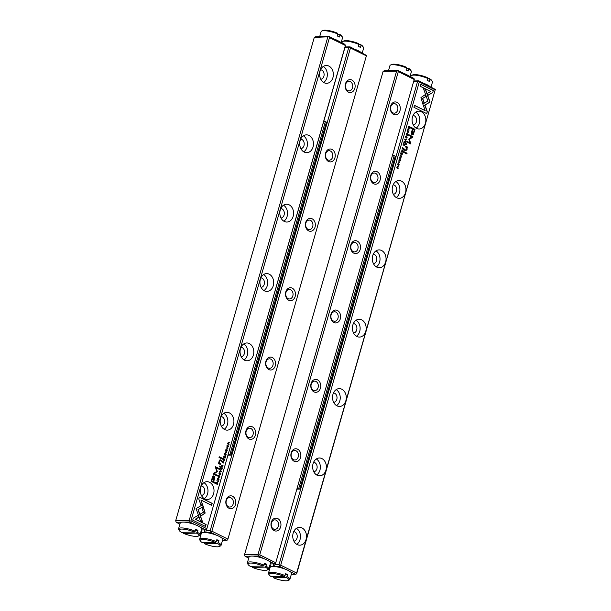 <?xml version="1.0" encoding="UTF-8"?>
<svg xmlns="http://www.w3.org/2000/svg" width="611" height="611" viewBox="0 0 611 611"><rect width="100%" height="100%" fill="white"/><g stroke="black" fill="none" stroke-linecap="round" stroke-linejoin="round"><path stroke-width="0.92" d="M299.795 489.083L395.271 156.133L394.194 155.599L298.718 488.556L299.795 489.083L296.992 489.144M392.629 155.637L394.194 155.599M298.718 488.556L297.152 488.586M323.807 121.642L325.373 121.612L229.904 454.561L228.338 454.599M228.178 455.157L230.973 455.096L326.45 122.139L325.373 121.612M230.973 455.096L229.904 454.561M183.399 532.303L183.651 533.411L196.551 533.128L197.918 530.348A11.143 2.643 -164 0 0 195.772 529.279L194.405 532.066A10.25 2.429 -164 0 0 183.552 529.164A10.25 2.429 -164 0 0 179.306 530.569A10.25 2.429 -164 0 0 181.498 532.349L194.405 532.066M183.651 533.411A10.25 2.429 -164 0 0 198.415 536.053A10.25 2.429 -164 0 0 196.551 533.128M179.306 530.569L178.702 529.546A11.143 2.643 16 0 1 178.557 528.836A11.143 2.643 16 0 1 195.215 531.226M197.361 532.288A11.143 2.643 16 0 1 199.973 534.976L201.645 529.149A11.143 2.643 -164 0 0 196.879 525.399A11.143 2.643 -164 0 0 180.222 523.008L178.557 528.836M199.973 534.976A11.143 2.643 16 0 1 199.476 535.503L198.415 536.053M195.451 530.394L197.918 530.348M406.605 68.004A11.143 2.643 -164 0 0 390.452 65.087L391.506 64.537A10.25 2.429 16 0 1 406.269 67.179L406.605 68.004L406.048 69.944A11.143 2.643 16 0 1 408.201 71.006L408.759 69.066L408.423 68.241L406.521 68.287M408.423 68.241A10.25 2.429 16 0 1 410.615 70.021L411.226 71.044A11.143 2.643 -164 0 0 408.759 69.066M390.452 65.087A11.143 2.643 -164 0 0 389.948 65.614L388.504 70.632M389.879 70.609A11.143 2.643 16 0 1 392.186 70.555M403.306 73.16A11.143 2.643 16 0 1 406.071 74.359A11.143 2.643 16 0 1 408.179 75.565M410.019 76.474L411.371 71.754A11.143 2.643 -164 0 0 411.226 71.044M427.685 78.414A11.143 2.643 -164 0 0 411.524 75.497L412.585 74.947A10.25 2.429 16 0 1 427.349 77.589L427.685 78.414L427.127 80.354A11.143 2.643 16 0 1 429.273 81.416L429.831 79.476L429.502 78.651L427.601 78.697M429.502 78.651A10.25 2.429 16 0 1 431.694 80.431L432.298 81.454A11.143 2.643 -164 0 0 429.831 79.476M411.524 75.497A11.143 2.643 -164 0 0 411.027 76.024L410.783 76.856M424.385 83.57A11.143 2.643 16 0 1 427.15 84.769A11.143 2.643 16 0 1 429.25 85.975M431.091 86.884L432.443 82.164A11.143 2.643 -164 0 0 432.298 81.454M358.863 44.42A11.143 2.643 -164 0 0 342.71 41.502L343.764 40.96A10.25 2.429 16 0 1 358.527 43.602L358.863 44.42L358.306 46.36A11.143 2.643 16 0 1 360.459 47.421L361.009 45.481L360.681 44.664L358.779 44.702M360.681 44.664A10.25 2.429 16 0 1 362.873 46.436L363.476 47.459A11.143 2.643 -164 0 0 361.009 45.481M342.71 41.502A11.143 2.643 -164 0 0 342.206 42.029L341.969 42.862M355.564 49.583A11.143 2.643 16 0 1 358.329 50.774A11.143 2.643 16 0 1 360.437 51.988M362.27 52.897L363.629 48.177A11.143 2.643 -164 0 0 363.476 47.459M204.479 542.713L204.731 543.821L217.631 543.538L218.998 540.75A11.143 2.643 -164 0 0 216.844 539.689L215.477 542.476A10.25 2.429 -164 0 0 204.632 539.574A10.25 2.429 -164 0 0 200.385 540.979A10.25 2.429 -164 0 0 202.577 542.759L215.477 542.476M204.731 543.821A10.25 2.429 -164 0 0 219.494 546.463A10.25 2.429 -164 0 0 217.631 543.538M200.385 540.979L199.774 539.956A11.143 2.643 16 0 1 199.629 539.246A11.143 2.643 16 0 1 216.286 541.636M218.44 542.698A11.143 2.643 16 0 1 221.052 545.386L222.725 539.559A11.143 2.643 -164 0 0 217.959 535.809A11.143 2.643 -164 0 0 201.302 533.418L199.629 539.246M221.052 545.386A11.143 2.643 16 0 1 220.548 545.913L219.494 546.463M216.523 540.804L218.998 540.75M337.784 34.01A11.143 2.643 -164 0 0 321.63 31.092L322.684 30.55A10.25 2.429 16 0 1 337.455 33.193L337.784 34.01L337.226 35.95A11.143 2.643 16 0 1 339.38 37.019L339.937 35.071L339.601 34.254L337.707 34.292M339.601 34.254A10.25 2.429 16 0 1 341.793 36.034L342.404 37.05A11.143 2.643 -164 0 0 339.937 35.071M321.63 31.092A11.143 2.643 -164 0 0 321.126 31.619L319.69 36.645M321.058 36.614A11.143 2.643 16 0 1 323.364 36.568M334.484 39.173A11.143 2.643 16 0 1 337.257 40.364A11.143 2.643 16 0 1 339.357 41.579M341.198 42.487L342.55 37.767A11.143 2.643 -164 0 0 342.404 37.05M252.221 566.298L252.473 567.398L265.373 567.123L266.74 564.335A11.143 2.643 -164 0 0 264.586 563.273L263.219 566.061A10.25 2.429 -164 0 0 252.374 563.151A10.25 2.429 -164 0 0 248.127 564.564A10.25 2.429 -164 0 0 250.319 566.336L263.219 566.061M252.473 567.398A10.25 2.429 -164 0 0 267.236 570.04A10.25 2.429 -164 0 0 265.373 567.123M248.127 564.564L247.524 563.541A11.143 2.643 16 0 1 247.371 562.823A11.143 2.643 16 0 1 264.036 565.213M266.182 566.275A11.143 2.643 16 0 1 268.794 568.971L270.467 563.143A11.143 2.643 -164 0 0 265.701 559.386A11.143 2.643 -164 0 0 249.044 557.003L247.371 562.823M268.794 568.971A11.143 2.643 16 0 1 268.29 569.498L267.236 570.04M264.273 564.388L266.74 564.335M273.293 576.708L273.545 577.807L286.444 577.532L287.819 574.745A11.143 2.643 -164 0 0 285.665 573.683L284.298 576.471A10.25 2.429 -164 0 0 273.453 573.561A10.25 2.429 -164 0 0 269.207 574.966A10.25 2.429 -164 0 0 271.399 576.746L284.298 576.471M273.545 577.807A10.25 2.429 -164 0 0 288.316 580.45A10.25 2.429 -164 0 0 286.444 577.532M269.207 574.966L268.596 573.95A11.143 2.643 16 0 1 268.45 573.233A11.143 2.643 16 0 1 285.108 575.623M287.262 576.685A11.143 2.643 16 0 1 289.874 579.381L291.546 573.553A11.143 2.643 -164 0 0 286.78 569.796A11.143 2.643 -164 0 0 270.123 567.405L268.45 573.233M289.874 579.381A11.143 2.643 16 0 1 289.37 579.908L288.316 580.45M285.345 574.798L287.819 574.745M221.381 471.272L220.059 469.66L221.098 471.302L219.502 471.608L221.121 471.6M202.638 504.739L196.07 508.558L200.576 521.282L202.715 522.344L198.208 509.612L203.295 506.664L202.638 504.739M192.725 520.137L205.54 526.468L206.106 524.521L195.405 519.235L198.758 517.296L198.079 515.386L193.29 518.174L192.725 520.137M205.166 513.08L203.41 507.115L201.943 507.97L203.455 512.232L200.202 514.134L200.874 516.043L205.166 513.08M218.616 475.465L218.196 476.061L218.738 477.42L219.807 476.886L219.593 475.847L219.624 476.794L218.822 477.099L218.356 476.168L218.7 475.457M218.738 477.42L219.166 477.527M219.624 476.794L218.654 477.099L219.456 476.794L218.654 477.099L218.188 476.168L218.769 475.809M222.396 461.519L222.167 462.298L223.733 463.069L223.03 461L222.396 461.519L223.03 461L222.962 462.435L223.588 463.001M218.471 481.43L216.905 480.658L218.234 481.651M225.176 458.029L225.581 456.616L225.077 457.639L224.543 457.379L224.848 456.333L224.359 457.288L223.886 457.051L224.016 455.867L223.618 457.257L225.176 458.029M218.975 473.357L219.486 474.778L220.586 474.159L220.075 472.738L218.975 473.357M223.099 459.06L222.87 459.846L224.436 460.618L223.924 459.594L224.886 459.037L223.97 459.113L223.718 458.517L223.099 459.06L223.55 458.525L224.153 458.907M224.206 459.22L223.649 459.976L224.29 460.549M226.559 451.407L227.284 450.803L227.048 449.719L225.948 450.719L226.276 449.429L225.673 449.979L225.871 451.04L226.979 450.04L226.78 451.468M227.093 450.719L226.65 451.086M225.703 451.048L226.979 450.04M226.055 449.406L225.673 449.979M226.108 449.429L225.665 450.093L226.215 449.742M226.803 449.696L225.948 450.719L226.055 449.742M198.796 498.973L200.996 505.213L202.462 504.365L200.935 500.027L211.612 505.305L212.17 503.357L199.354 497.026L198.796 498.973M329.482 37.63L190.93 520.832L206.846 528.698L345.398 45.497L329.482 37.63L328.756 36.782L314.275 37.424L175.678 520.763L189.189 520.473L327.786 37.126M328.878 66.08A8.913 6.881 -91.2 0 1 333.278 75.947A8.913 6.881 -91.2 0 1 326.679 83.317A8.913 6.881 -91.2 0 1 319.614 74.55A8.913 6.881 -91.2 0 1 326.297 65.492A8.913 6.881 -91.2 0 1 328.878 66.08M308.99 135.443A8.913 6.881 -91.2 0 1 313.39 145.319A8.913 6.881 -91.2 0 1 306.791 152.681A8.913 6.881 -91.2 0 1 299.726 143.913A8.913 6.881 -91.2 0 1 306.409 134.855A8.913 6.881 -91.2 0 1 308.99 135.443M289.095 204.807A8.913 6.881 -91.2 0 1 293.501 214.682A8.913 6.881 -91.2 0 1 286.903 222.045A8.913 6.881 -91.2 0 1 279.83 213.285A8.913 6.881 -91.2 0 1 286.521 204.219A8.913 6.881 -91.2 0 1 289.095 204.807M269.207 274.179A8.913 6.881 -91.2 0 1 273.606 284.046A8.913 6.881 -91.2 0 1 267.015 291.409A8.913 6.881 -91.2 0 1 259.942 282.649A8.913 6.881 -91.2 0 1 266.625 273.591A8.913 6.881 -91.2 0 1 269.207 274.179M249.319 343.542A8.913 6.881 -91.2 0 1 253.718 353.41A8.913 6.881 -91.2 0 1 247.119 360.78A8.913 6.881 -91.2 0 1 240.054 352.012A8.913 6.881 -91.2 0 1 246.737 342.954A8.913 6.881 -91.2 0 1 249.319 343.542M229.423 412.906A8.913 6.881 -91.2 0 1 233.83 422.781A8.913 6.881 -91.2 0 1 227.231 430.144A8.913 6.881 -91.2 0 1 220.166 421.376A8.913 6.881 -91.2 0 1 226.849 412.318A8.913 6.881 -91.2 0 1 229.423 412.906M209.535 482.27A8.913 6.881 -91.2 0 1 213.934 492.145A8.913 6.881 -91.2 0 1 207.343 499.508A8.913 6.881 -91.2 0 1 200.271 490.748A8.913 6.881 -91.2 0 1 206.953 481.682A8.913 6.881 -91.2 0 1 209.535 482.27M213.415 475.908L213.919 476L212.75 476.328L211.093 481.338L215.286 483.408L215.507 482.637L213.659 481.728L214.346 479.337C214.95 477.512 214.805 476.397 213.919 476L213.499 475.9M226.727 452.644L225.161 451.873L226.49 452.873M216.195 483.133L216.019 483.759L217.577 484.538L217.837 482.911L217.34 482.354L216.554 482.407L216.195 483.133M217.34 471.524L216.019 467.736L219.28 469.347L219.456 468.729L215.332 466.697L216.684 471.532L213.415 473.38L213.239 474.006L217.356 476.038L217.539 475.427L214.27 473.808L217.34 471.524L214.094 473.815L217.363 475.427L217.21 475.969M224.963 453.324L224.543 453.92L225.085 455.279L226.154 454.744L225.94 453.706L225.971 454.653L225.169 454.958L224.703 454.026L225.047 453.316M225.085 455.279L225.512 455.394M225.031 453.354L224.535 454.026L225.115 453.668M225.971 454.653L225.001 454.958L225.803 454.66L225.001 454.958L224.535 454.026L224.947 453.668M221.243 465.536L221.014 466.323L222.58 467.102L221.961 466.453L223.03 465.513L222.114 465.59L221.862 464.994L221.243 465.536L221.862 464.994L221.946 465.59L222.778 465.811M222.351 465.697L221.785 466.453L222.435 467.025M226.872 445.816L227.384 447.237L228.483 446.61L227.972 445.198L226.872 445.816M227.872 448.634L226.307 447.863L227.636 448.864M221.877 469.553L222.282 468.141L221.778 469.164L221.243 468.897L221.358 467.766L221.06 468.805L220.579 468.576L220.708 467.392L220.311 468.782L221.877 469.553M229.041 444.564L227.796 443.632L229.545 442.807L227.979 442.036L229.178 442.937L227.475 443.792L229.041 444.564M222.267 459.067L222.473 458.342L219.234 456.745L219.028 457.471L222.267 459.067M218.303 480.193L219.028 479.582L218.791 478.505L217.699 479.505L218.02 478.207L217.424 478.764L217.623 479.826L218.723 478.825L218.524 480.254M218.845 479.505L218.394 479.872M217.447 479.826L218.723 478.825M217.799 478.192L217.424 478.764M218.547 478.482L217.699 479.505L217.967 479.024L217.531 479.505L217.417 478.879L217.959 478.52M219.968 467.094L220.204 466.246L219.716 466.01L219.471 466.85L219.968 467.094M220.006 459.77L220.51 459.877L219.051 461.084L219.021 462.947L218.616 462.794L218.41 463.52L220.686 464.574L220.899 463.833L219.655 463.222L219.303 461.404L220.372 460.633L221.64 461.259L221.846 460.534L220.09 459.77M219.929 460.541L220.372 460.633M314.275 37.424L315.459 36.736L328.962 36.446L344.879 44.305L345.398 45.497M345.612 45.161L206.846 528.698M201.416 529.958L205.647 529.867L200.125 527.14M195.253 524.734L189.731 522.008L184.132 522.122M181.826 522.176L176.22 522.298L179.909 524.116M176.22 522.298L175.678 520.763M189.189 520.473L189.838 521.229L190.93 520.832M205.647 529.867L206.739 529.47M189.838 521.229L189.731 522.008M320.569 69.784A4.751 3.666 -91.2 0 1 321.714 70.097A4.751 3.666 -91.2 0 1 324.082 75.214A4.751 3.666 -91.2 0 1 320.775 79.27M323.295 66.462A8.913 6.881 -91.2 0 1 327.32 74.382A8.913 6.881 -91.2 0 1 323.639 82.47M300.673 139.148A4.751 3.666 -91.2 0 1 301.826 139.461A4.751 3.666 -91.2 0 1 304.194 144.578A4.751 3.666 -91.2 0 1 300.879 148.641M303.407 135.833A8.913 6.881 -91.2 0 1 307.432 143.753A8.913 6.881 -91.2 0 1 303.751 151.841M280.785 208.519A4.751 3.666 -91.2 0 1 281.938 208.825A4.751 3.666 -91.2 0 1 284.298 213.949A4.751 3.666 -91.2 0 1 280.991 218.005M283.512 205.197A8.913 6.881 -91.2 0 1 287.537 213.117A8.913 6.881 -91.2 0 1 283.855 221.205M260.897 277.883A4.751 3.666 -91.2 0 1 262.043 278.188A4.751 3.666 -91.2 0 1 264.41 283.313A4.751 3.666 -91.2 0 1 261.103 287.369M263.624 274.56A8.913 6.881 -91.2 0 1 267.649 282.481A8.913 6.881 -91.2 0 1 263.967 290.569M241.009 347.247A4.751 3.666 -91.2 0 1 242.155 347.56A4.751 3.666 -91.2 0 1 244.522 352.677A4.751 3.666 -91.2 0 1 241.208 356.732M243.736 343.924A8.913 6.881 -91.2 0 1 247.761 351.844A8.913 6.881 -91.2 0 1 244.079 359.932M221.113 416.61A4.751 3.666 -91.2 0 1 222.267 416.923A4.751 3.666 -91.2 0 1 224.627 422.041A4.751 3.666 -91.2 0 1 221.319 426.104M223.84 413.296A8.913 6.881 -91.2 0 1 227.872 421.216A8.913 6.881 -91.2 0 1 224.191 429.304M201.225 485.982A4.751 3.666 -91.2 0 1 202.378 486.287A4.751 3.666 -91.2 0 1 204.738 491.412A4.751 3.666 -91.2 0 1 201.431 495.468M203.952 482.659A8.913 6.881 -91.2 0 1 207.977 490.58A8.913 6.881 -91.2 0 1 204.295 498.668M200.935 500.027L202.294 504.365L200.973 505.137M199.331 497.102L212.002 503.357L211.467 505.228M226.475 451.094L226.925 450.727M226.88 449.727L227.109 450.803L226.406 451.422M213.751 476.007C214.637 476.404 214.782 477.512 214.178 479.337L213.491 481.728L215.339 482.637L215.141 483.332M211.635 480.811L213.178 481.483L211.635 480.811L212.292 478.52L213.506 477.023M213.178 481.483L213.835 479.192L213.277 476.947M213.674 477.015L212.46 478.512L211.803 480.811M225.138 451.949L226.551 452.652M224.13 458.907L224.634 459.327M223.626 459.877L222.984 459.648L223.481 458.853L223.152 459.648L223.626 459.877L223.649 458.846M217.165 482.354L217.661 482.911L217.432 484.462M217.478 484.141L216.103 483.553L217.081 482.667L216.271 483.545L217.478 484.141L217.249 482.667L216.393 483.125L217.249 482.667M216.019 467.736L217.165 471.532M215.309 466.773L219.288 468.736L219.128 469.271M225.772 453.706L225.978 454.744L224.917 455.287M219.578 472.639L220.418 474.159L219.8 474.877M220.235 474.075C219.548 474.785 219.128 474.579 218.975 473.449L219.548 472.975M219.83 474.541L220.403 474.067C220.25 472.937 219.83 472.731 219.143 473.449C219.296 474.579 219.716 474.785 220.403 474.067M219.456 472.975L218.975 473.449M225.375 456.6L225.031 457.96M224.642 456.318L224.374 457.379L225.077 457.639M223.993 455.943L223.718 457.051L224.359 457.288M216.882 480.735L218.303 481.43M221.77 466.353L221.129 466.132L221.625 465.33L221.297 466.124L221.77 466.353L221.793 465.33M222.939 462.336L222.267 462.092L222.778 461.32L222.435 462.092L222.939 462.336L222.946 461.32L222.557 461.656L222.946 461.32M219.418 475.847L219.632 476.886L218.57 477.42M203.264 507.199L204.998 513.087L200.843 515.959M197.941 515.47L198.583 517.296L195.237 519.243L205.93 524.521L205.395 526.399M202.501 504.823L203.295 506.664M203.119 506.664L198.04 509.62L202.508 522.237M220.013 469.813L221.213 471.272M219.593 471.28L221.098 471.302M227.475 445.098L228.315 446.618L227.697 447.336M228.132 446.526C227.445 447.244 227.025 447.038 226.872 445.908L227.445 445.434M227.727 447L228.3 446.526C228.147 445.396 227.727 445.182 227.04 445.9C227.193 447.031 227.613 447.244 228.3 446.526M227.353 445.427L226.872 445.908M226.284 447.939L227.704 448.642M222.076 468.125L221.724 469.477M221.335 467.843L221.075 468.904L221.778 469.164M220.686 467.468L220.411 468.576L221.06 468.805M227.956 442.112L229.377 442.815L227.62 443.639L228.896 444.495M219.212 456.822L222.305 458.349L222.114 458.998M218.226 479.872L218.669 479.505M218.623 478.505L218.86 479.589L218.15 480.208M219.693 466.086L219.815 467.018M220.197 460.633L219.135 461.412L219.479 463.222L220.731 463.841L220.54 464.505M220.342 459.877L221.678 460.534L221.488 461.183M218.601 462.855L219.021 462.947M414.22 79.483L275.553 563.464L414.22 79.483L398.303 71.624L259.751 554.826L275.66 562.685M383.097 71.411L244.499 554.75L258.01 554.46L396.608 71.12L383.097 71.411L384.273 70.723L397.784 70.433L413.7 78.292L414.434 79.147M250.647 556.163L245.042 556.285L248.73 558.103M270.238 563.945L274.469 563.854L268.947 561.127M264.074 558.721L258.552 555.995L252.954 556.117M397.043 102.358A6.461 4.987 -91.2 0 1 398.494 113.409A6.461 4.987 -91.2 0 1 390.391 109.407A6.461 4.987 -91.2 0 1 397.043 102.358M377.147 171.722A6.461 4.987 -91.2 0 1 378.606 182.781A6.461 4.987 -91.2 0 1 370.503 178.779A6.461 4.987 -91.2 0 1 377.147 171.722M357.259 241.093A6.461 4.987 -91.2 0 1 358.718 252.144A6.461 4.987 -91.2 0 1 350.615 248.142A6.461 4.987 -91.2 0 1 357.259 241.093M337.371 310.457A6.461 4.987 -91.2 0 1 338.822 321.508A6.461 4.987 -91.2 0 1 330.727 317.506A6.461 4.987 -91.2 0 1 337.371 310.457M317.483 379.821A6.461 4.987 -91.2 0 1 318.934 390.872A6.461 4.987 -91.2 0 1 310.831 386.87A6.461 4.987 -91.2 0 1 317.483 379.821M297.588 449.184A6.461 4.987 -91.2 0 1 299.046 460.243A6.461 4.987 -91.2 0 1 290.943 456.241A6.461 4.987 -91.2 0 1 297.588 449.184M277.7 518.556A6.461 4.987 -91.2 0 1 279.158 529.607A6.461 4.987 -91.2 0 1 271.055 525.605A6.461 4.987 -91.2 0 1 277.7 518.556M258.01 554.46L258.659 555.216L259.751 554.826M398.303 71.624L397.578 70.769L396.608 71.12M245.042 556.285L244.499 554.75M274.469 563.854L275.553 563.464M258.659 555.216L258.552 555.995M276.157 520.175A4.751 3.666 -91.2 0 1 278.501 525.437A4.751 3.666 -91.2 0 1 274.988 529.363A4.751 3.666 -91.2 0 1 271.215 524.689A4.751 3.666 -91.2 0 1 274.782 519.862A4.751 3.666 -91.2 0 1 276.157 520.175M296.045 450.803A4.751 3.666 -91.2 0 1 298.389 456.073A4.751 3.666 -91.2 0 1 294.876 459.999A4.751 3.666 -91.2 0 1 291.103 455.325A4.751 3.666 -91.2 0 1 294.67 450.49A4.751 3.666 -91.2 0 1 296.045 450.803M315.933 381.44A4.751 3.666 -91.2 0 1 318.285 386.702A4.751 3.666 -91.2 0 1 314.764 390.635A4.751 3.666 -91.2 0 1 310.999 385.961A4.751 3.666 -91.2 0 1 314.558 381.127A4.751 3.666 -91.2 0 1 315.933 381.44M335.829 312.076A4.751 3.666 -91.2 0 1 338.173 317.338A4.751 3.666 -91.2 0 1 334.652 321.264A4.751 3.666 -91.2 0 1 330.887 316.59A4.751 3.666 -91.2 0 1 334.454 311.763A4.751 3.666 -91.2 0 1 335.829 312.076M355.717 242.712A4.751 3.666 -91.2 0 1 358.061 247.974A4.751 3.666 -91.2 0 1 354.548 251.9A4.751 3.666 -91.2 0 1 350.775 247.226A4.751 3.666 -91.2 0 1 354.342 242.391A4.751 3.666 -91.2 0 1 355.717 242.712M375.605 173.341A4.751 3.666 -91.2 0 1 377.957 178.611A4.751 3.666 -91.2 0 1 374.436 182.536A4.751 3.666 -91.2 0 1 370.663 177.862A4.751 3.666 -91.2 0 1 374.23 173.028A4.751 3.666 -91.2 0 1 375.605 173.341M395.5 103.977A4.751 3.666 -91.2 0 1 397.845 109.239A4.751 3.666 -91.2 0 1 394.324 113.172A4.751 3.666 -91.2 0 1 390.559 108.498A4.751 3.666 -91.2 0 1 394.118 103.664A4.751 3.666 -91.2 0 1 395.5 103.977M206.373 529.6L206.037 530.776L210.199 530.684L348.713 47.627L345.009 47.704M366.371 55.853L227.689 539.925L366.371 55.853L350.454 47.986L211.895 531.188L227.811 539.055M345.223 46.955L350.042 46.856L366.608 55.471M229.072 508.314A6.461 4.987 -91.2 0 1 227.62 497.262A6.461 4.987 -91.2 0 1 235.724 501.264A6.461 4.987 -91.2 0 1 229.072 508.314M248.967 438.95A6.461 4.987 -91.2 0 1 247.508 427.899A6.461 4.987 -91.2 0 1 255.612 431.901A6.461 4.987 -91.2 0 1 248.967 438.95M268.855 369.586A6.461 4.987 -91.2 0 1 267.404 358.535A6.461 4.987 -91.2 0 1 275.5 362.537A6.461 4.987 -91.2 0 1 268.855 369.586M288.743 300.222A6.461 4.987 -91.2 0 1 287.292 289.163A6.461 4.987 -91.2 0 1 295.396 293.165A6.461 4.987 -91.2 0 1 288.743 300.222M308.639 230.851A6.461 4.987 -91.2 0 1 307.18 219.8A6.461 4.987 -91.2 0 1 315.284 223.802A6.461 4.987 -91.2 0 1 308.639 230.851M328.527 161.487A6.461 4.987 -91.2 0 1 327.068 150.436A6.461 4.987 -91.2 0 1 335.172 154.438A6.461 4.987 -91.2 0 1 328.527 161.487M348.415 92.124A6.461 4.987 -91.2 0 1 346.964 81.072A6.461 4.987 -91.2 0 1 355.067 85.074A6.461 4.987 -91.2 0 1 348.415 92.124M201.072 531.15L202.524 532.647M202.317 532.593L200.645 532.632M200.217 534.144L200.981 534.526M222.496 540.368L226.727 540.277L221.205 537.55M216.332 535.144L210.81 532.41L205.808 532.578M204.166 532.502L204.922 529.882M205.792 532.525L206.037 530.776M350.454 47.986L349.805 47.23L348.713 47.627M210.199 530.684L210.932 531.539L211.895 531.188M210.932 531.539L210.81 532.41M226.727 540.277L227.689 539.925M347.789 90.55A4.751 3.666 -91.2 0 1 345.444 85.288A4.751 3.666 -91.2 0 1 348.957 81.355A4.751 3.666 -91.2 0 1 352.73 86.029A4.751 3.666 -91.2 0 1 349.164 90.863A4.751 3.666 -91.2 0 1 347.789 90.55M327.901 159.914A4.751 3.666 -91.2 0 1 325.548 154.652A4.751 3.666 -91.2 0 1 329.069 150.726A4.751 3.666 -91.2 0 1 332.835 155.4A4.751 3.666 -91.2 0 1 329.276 160.227A4.751 3.666 -91.2 0 1 327.901 159.914M308.005 229.278A4.751 3.666 -91.2 0 1 305.66 224.016A4.751 3.666 -91.2 0 1 309.181 220.09A4.751 3.666 -91.2 0 1 312.947 224.764A4.751 3.666 -91.2 0 1 309.38 229.599A4.751 3.666 -91.2 0 1 308.005 229.278M288.117 298.649A4.751 3.666 -91.2 0 1 285.772 293.379A4.751 3.666 -91.2 0 1 289.286 289.454A4.751 3.666 -91.2 0 1 293.059 294.128A4.751 3.666 -91.2 0 1 289.492 298.962A4.751 3.666 -91.2 0 1 288.117 298.649M268.229 368.013A4.751 3.666 -91.2 0 1 265.877 362.751A4.751 3.666 -91.2 0 1 269.398 358.817A4.751 3.666 -91.2 0 1 273.17 363.492A4.751 3.666 -91.2 0 1 269.604 368.326A4.751 3.666 -91.2 0 1 268.229 368.013M248.333 437.377A4.751 3.666 -91.2 0 1 245.989 432.114A4.751 3.666 -91.2 0 1 249.509 428.189A4.751 3.666 -91.2 0 1 253.275 432.863A4.751 3.666 -91.2 0 1 249.708 437.69A4.751 3.666 -91.2 0 1 248.333 437.377M228.445 506.74A4.751 3.666 -91.2 0 1 226.101 501.478A4.751 3.666 -91.2 0 1 229.614 497.553A4.751 3.666 -91.2 0 1 233.387 502.227A4.751 3.666 -91.2 0 1 229.82 507.061A4.751 3.666 -91.2 0 1 228.445 506.74M402.359 147.679L403.779 148.381L403.55 149.16L403.947 148.374L402.382 147.602L403.084 149.672L403.726 149.153L403.084 149.672M400.938 152.643L400.533 154.056L401.037 153.033L401.572 153.3L401.458 154.43L401.755 153.392L402.229 153.621L402.099 154.804L402.504 153.414L400.938 152.643M403.848 151.604L403.642 152.33L406.88 153.926L407.086 153.208L403.848 151.604M412.196 134.672L413.364 134.344L415.022 129.333L410.829 127.264L410.607 128.035L412.456 128.952L411.768 131.342C411.165 133.16 411.31 134.275 412.196 134.672L412.624 134.771M399.258 159.219L399.067 160.953L400.167 159.952L399.838 161.251L400.442 160.693L400.243 159.631L399.136 160.632L399.342 159.204M399.602 160.158L398.968 160.64L399.426 160.166L398.968 160.64L398.853 159.96L399.472 159.586M399.838 161.251L400.442 160.693L399.67 161.251M400.281 160.578L399.9 160.937M399.067 160.953L400.167 159.952M397.074 166.108L398.326 167.04L396.57 167.865L398.135 168.636L396.936 167.735L398.639 166.879L397.074 166.108M423.476 105.932L430.045 102.113L425.539 89.389L423.4 88.335L427.906 101.059L422.827 104.015L423.476 105.932M429.373 100.204L429.877 102.113L423.446 105.856M407.506 130.433L407.323 132.167L408.415 131.174L408.095 132.465L408.698 131.915L408.499 130.846L407.392 131.854L407.59 130.426M407.85 131.38L407.224 131.854L407.682 131.38L407.224 131.854L407.102 131.174L407.72 130.807M408.095 132.465L408.522 131.915L407.927 132.472M407.323 132.167L408.415 131.174M407.147 137.315L406.231 135.795L405.528 136.52L406.04 137.933L407.147 137.315L406.368 138.033M296.633 573.042L435.185 89.84L419.276 81.981L280.716 565.183L296.633 573.042L296.725 573.576L435.185 89.84M297.236 544.592A8.913 6.881 -91.2 0 1 292.837 534.724A8.913 6.881 -91.2 0 1 299.436 527.362A8.913 6.881 -91.2 0 1 306.501 536.122A8.913 6.881 -91.2 0 1 299.818 545.18A8.913 6.881 -91.2 0 1 297.236 544.592M317.132 475.228A8.913 6.881 -91.2 0 1 312.725 465.361A8.913 6.881 -91.2 0 1 319.324 457.998A8.913 6.881 -91.2 0 1 326.396 466.758A8.913 6.881 -91.2 0 1 319.706 475.816A8.913 6.881 -91.2 0 1 317.132 475.228M337.02 405.864A8.913 6.881 -91.2 0 1 332.621 395.989A8.913 6.881 -91.2 0 1 339.212 388.627A8.913 6.881 -91.2 0 1 346.284 397.394A8.913 6.881 -91.2 0 1 339.601 406.452A8.913 6.881 -91.2 0 1 337.02 405.864M356.908 336.501A8.913 6.881 -91.2 0 1 352.509 326.625A8.913 6.881 -91.2 0 1 359.108 319.263A8.913 6.881 -91.2 0 1 366.172 328.023A8.913 6.881 -91.2 0 1 359.489 337.089A8.913 6.881 -91.2 0 1 356.908 336.501M376.804 267.129A8.913 6.881 -91.2 0 1 372.397 257.262A8.913 6.881 -91.2 0 1 378.996 249.899A8.913 6.881 -91.2 0 1 386.06 258.659A8.913 6.881 -91.2 0 1 379.378 267.717A8.913 6.881 -91.2 0 1 376.804 267.129M396.692 197.765A8.913 6.881 -91.2 0 1 392.293 187.898A8.913 6.881 -91.2 0 1 398.884 180.535A8.913 6.881 -91.2 0 1 405.956 189.295A8.913 6.881 -91.2 0 1 399.266 198.354A8.913 6.881 -91.2 0 1 396.692 197.765M416.58 128.402A8.913 6.881 -91.2 0 1 412.181 118.526A8.913 6.881 -91.2 0 1 418.772 111.164A8.913 6.881 -91.2 0 1 425.844 119.932A8.913 6.881 -91.2 0 1 419.161 128.99A8.913 6.881 -91.2 0 1 416.58 128.402M399.25 164.863L398.334 163.336L397.631 164.061L398.143 165.482L399.25 164.863L398.464 165.581M433.39 90.535L420.574 84.203L420.017 86.159L430.709 91.436L427.364 93.384L428.036 95.285L432.825 92.505L433.222 90.543L432.825 92.505M420.948 97.592L422.713 103.557L424.171 102.709L422.667 98.447L425.913 96.538L425.241 94.636L420.948 97.592M427.326 111.706L425.119 105.459L423.652 106.314L425.187 110.644L414.502 105.367L413.945 107.322L426.761 113.654L427.326 111.706L426.615 113.577M400.908 157.325L401.572 156.76L401.03 155.393L399.961 155.935L400.174 156.974L400.144 156.019L400.946 155.721L401.412 156.645L401.068 157.363M401.412 156.645L400.999 157.012M400.037 156.859L399.976 156.026L400.946 155.721M405.605 150.802L407.063 149.596L407.094 147.732L407.499 147.877L407.705 147.152L405.429 146.098L405.215 146.839L406.46 147.457L406.811 149.267L405.75 150.046L404.482 149.42L404.268 150.138L406.032 150.909M406.155 143.577L405.91 144.425L406.399 144.67L406.643 143.822L406.155 143.577M403.512 143.654L404.933 144.349L404.703 145.143L405.101 144.349L403.535 143.577L404.161 144.227L403.084 145.158L404.001 145.09L404.253 145.678L404.872 145.135L404.253 145.678M407.644 129.249L409.21 130.021L407.644 129.249M404.238 141.126L403.833 142.539L404.345 141.515L404.872 141.775L404.757 142.913L405.062 141.867L405.536 142.103L405.406 143.287L405.803 141.897L404.238 141.126M398.242 162.037L399.808 162.809L398.242 162.037M404.734 139.407L406.055 141.011L405.017 139.377L406.613 139.071L404.734 139.407M408.774 139.148L410.103 142.936L406.834 141.324L406.659 141.943L410.783 143.982L409.439 139.148L412.7 137.292L412.883 136.673L408.759 134.634L408.583 135.252L411.845 136.864L408.774 139.148M399.395 158.028L400.953 158.799L399.395 158.028M409.92 127.539L410.103 126.912L408.538 126.141L408.285 127.76L408.782 128.325L409.561 128.264L409.92 127.539L408.606 128.325M408.782 128.325L409.385 128.272M401.656 150.13L403.077 150.833L402.848 151.62L403.245 150.825L401.679 150.054L402.298 150.703L401.228 151.635L402.145 151.566L402.397 152.154L403.016 151.612L402.397 152.154M407.262 135.184L407.919 134.619L407.377 133.251L406.315 133.794L406.529 134.832L406.491 133.878L407.293 133.58L407.758 134.512L407.415 135.222M407.758 134.512L407.354 134.871M406.391 134.718L406.323 133.885L407.293 133.58M291.31 574.355L295.541 574.264L290.019 571.537M285.154 569.131L279.632 566.405L274.629 566.573M269.894 565.137L271.345 566.641M271.131 566.588L269.466 566.626M269.031 568.138L269.802 568.513M274.614 566.512L274.858 564.77L279.021 564.679L417.534 81.614L413.83 81.698M274.858 564.77L275.194 563.594M414.044 80.95L418.863 80.843L435.422 89.466M273.736 563.869L272.987 566.496M419.276 81.981L418.627 81.217L417.534 81.614M279.021 564.679L279.746 565.534L280.716 565.183M279.746 565.534L279.632 566.405M295.541 574.264L296.511 573.912M293.7 531.654A4.751 3.666 -91.2 0 1 294.853 531.96A4.751 3.666 -91.2 0 1 297.213 537.084A4.751 3.666 -91.2 0 1 293.906 541.14M296.427 528.332A8.913 6.881 -91.2 0 1 300.459 536.252A8.913 6.881 -91.2 0 1 296.778 544.34M313.596 462.29A4.751 3.666 -91.2 0 1 314.741 462.596A4.751 3.666 -91.2 0 1 317.109 467.721A4.751 3.666 -91.2 0 1 313.794 471.776M316.322 458.968A8.913 6.881 -91.2 0 1 320.347 466.888A8.913 6.881 -91.2 0 1 316.666 474.976M333.484 392.919A4.751 3.666 -91.2 0 1 334.629 393.232A4.751 3.666 -91.2 0 1 336.997 398.349A4.751 3.666 -91.2 0 1 333.69 402.412M336.21 389.604A8.913 6.881 -91.2 0 1 340.235 397.524A8.913 6.881 -91.2 0 1 336.554 405.612M353.372 323.555A4.751 3.666 -91.2 0 1 354.525 323.868A4.751 3.666 -91.2 0 1 356.885 328.985A4.751 3.666 -91.2 0 1 353.578 333.041M356.098 320.233A8.913 6.881 -91.2 0 1 360.123 328.16A8.913 6.881 -91.2 0 1 356.442 336.241M373.26 254.191A4.751 3.666 -91.2 0 1 374.413 254.497A4.751 3.666 -91.2 0 1 376.781 259.622A4.751 3.666 -91.2 0 1 373.466 263.677M375.994 250.869A8.913 6.881 -91.2 0 1 380.019 258.789A8.913 6.881 -91.2 0 1 376.338 266.877M393.156 184.828A4.751 3.666 -91.2 0 1 394.301 185.133A4.751 3.666 -91.2 0 1 396.669 190.258A4.751 3.666 -91.2 0 1 393.354 194.313M395.882 181.505A8.913 6.881 -91.2 0 1 399.907 189.425A8.913 6.881 -91.2 0 1 396.226 197.513M413.044 115.456A4.751 3.666 -91.2 0 1 414.197 115.769A4.751 3.666 -91.2 0 1 416.557 120.886A4.751 3.666 -91.2 0 1 413.25 124.95M415.77 112.141A8.913 6.881 -91.2 0 1 419.795 120.061A8.913 6.881 -91.2 0 1 416.114 128.15M398.25 163.343L399.075 164.863M398.502 165.245L399.075 164.771C398.922 163.641 398.502 163.435 397.814 164.145C397.967 165.283 398.387 165.489 399.075 164.771M398.907 164.779C398.219 165.489 397.799 165.283 397.646 164.153L398.219 163.679M398.135 163.679L397.646 164.153M420.551 84.28L433.222 90.543M432.657 92.505L428.005 95.209M425.096 94.72L425.745 96.546L422.491 98.447L424.003 102.709L422.682 103.48M424.973 105.543L427.15 111.706M414.479 105.443L425.187 110.644M400.862 155.4L401.404 156.76L400.74 157.333M405.406 146.174L407.705 147.152M404.459 149.496L405.574 150.046M407.094 147.732L406.895 149.596L405.437 150.802M407.537 147.159L407.346 147.824M406.132 143.654L406.643 143.822M406.475 143.829L406.254 144.593M406.147 135.802L406.972 137.322M406.399 137.696L406.972 137.231C406.819 136.1 406.399 135.886 405.712 136.604C405.864 137.735 406.284 137.949 406.972 137.231M406.804 137.231C406.116 137.949 405.696 137.742 405.544 136.612L406.116 136.138M406.032 136.131L405.544 136.612M407.98 131.655L407.147 132.175M408.324 130.853L408.522 131.915M423.438 88.442L425.371 89.389L429.205 100.212M397.051 166.184L398.639 166.879M398.471 166.887L396.768 167.742L397.99 168.567M399.731 160.441L398.899 160.96M400.075 159.639L400.274 160.701M404.703 145.143L404.085 145.685M403.008 144.838L403.588 144.975M404.222 144.754L404.154 145.349L404.177 144.318L404.322 145.349L404.696 144.99L404.352 144.318M404.154 145.349L404.696 144.99M407.713 129.028L409.065 129.944M404.222 141.202L405.803 141.897M404.345 141.515L403.871 142.554M405.062 141.867L404.612 142.837M405.635 141.897L405.261 143.211M398.303 161.816L399.663 162.74M405.017 139.377L405.933 140.858M404.826 139.079L406.353 139.4M406.819 141.401L410.103 142.936M408.736 134.71L412.708 136.673L412.532 137.299L409.263 139.148L410.638 143.906M399.457 157.806L400.808 158.73M410.806 127.34L414.854 129.341L413.196 134.351L412.028 134.672M412.272 133.656L412.112 131.487L412.769 129.188L412.28 131.48L412.761 133.74L412.272 133.656L413.655 132.159L414.311 129.868L412.937 129.188M403.833 151.681L407.086 153.208M406.918 153.208L406.735 153.857M400.915 152.719L402.504 153.414M401.037 153.033L400.572 154.079M401.755 153.392L401.305 154.362M402.328 153.422L401.954 154.736M408.515 126.217L409.928 126.912L409.752 127.546M409.721 127.554L408.698 128.012L409.553 127.554L408.698 128.012L408.469 126.538L408.866 128.012L409.844 127.126L408.637 126.53M403.55 149.16L402.916 149.68M403.558 149.015L403 149.359L403.39 149.023L403 149.359L403.008 148.343L403.168 149.351L403.68 148.588L403.176 148.336M402.848 151.62L402.229 152.162M401.144 151.322L401.733 151.459M402.366 151.23L402.466 151.826L402.962 151.024L402.489 150.795M402.298 151.826L402.832 151.467M407.209 133.259L407.751 134.619L407.086 135.191"/></g></svg>
